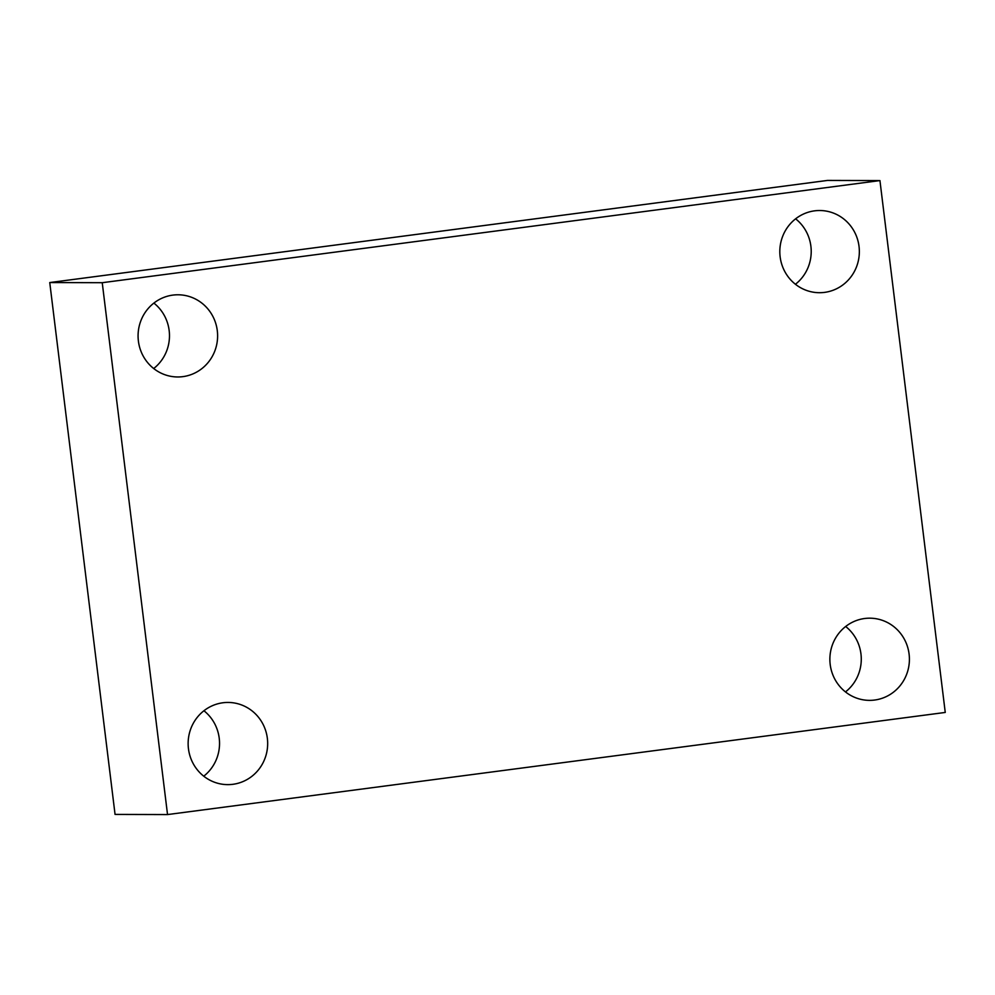 <?xml version="1.0" encoding="UTF-8"?>
<svg xmlns="http://www.w3.org/2000/svg" width="995" height="995" viewBox="0 0 995 995"><rect width="100%" height="100%" fill="white"/><g stroke="black" fill="none" stroke-linecap="round" stroke-linejoin="round"><path stroke-width="1.49" d="M102.236 282.704L879.941 180.58L945.25 712.445L167.533 814.569L102.236 282.704L49.75 282.555L827.467 180.431L879.941 180.58M49.75 282.555L115.059 814.42L167.533 814.569M188.453 748.725A41.093 39.763 -89.8 0 1 228.017 702.445A41.093 39.763 -89.8 0 1 267.356 738.365A41.093 39.763 -89.8 0 1 227.78 784.632A41.093 39.763 -89.8 0 1 188.453 748.725M830.191 664.461A41.093 39.763 -89.8 0 1 869.754 618.181A41.093 39.763 -89.8 0 1 909.094 654.101A41.093 39.763 -89.8 0 1 869.518 700.368A41.093 39.763 -89.8 0 1 830.191 664.461M780.13 256.785A41.093 39.763 -89.8 0 1 819.706 210.517A41.093 39.763 -89.8 0 1 859.033 246.437A41.093 39.763 -89.8 0 1 819.47 292.704A41.093 39.763 -89.8 0 1 780.13 256.785M138.392 341.049A41.093 39.763 -89.8 0 1 177.968 294.781A41.093 39.763 -89.8 0 1 217.296 330.688A41.093 39.763 -89.8 0 1 177.732 376.968A41.093 39.763 -89.8 0 1 138.392 341.049M153.69 368.523A41.093 39.763 90.2 0 0 169.162 330.551A41.093 39.763 90.2 0 0 153.877 303.089M795.428 284.259A41.093 39.763 90.2 0 0 810.9 246.287A41.093 39.763 90.2 0 0 795.614 218.825M845.476 691.923A41.093 39.763 90.2 0 0 860.961 653.964A41.093 39.763 90.2 0 0 845.663 626.489M203.739 776.187A41.093 39.763 90.2 0 0 219.223 738.228A41.093 39.763 90.2 0 0 203.925 710.753"/></g></svg>
